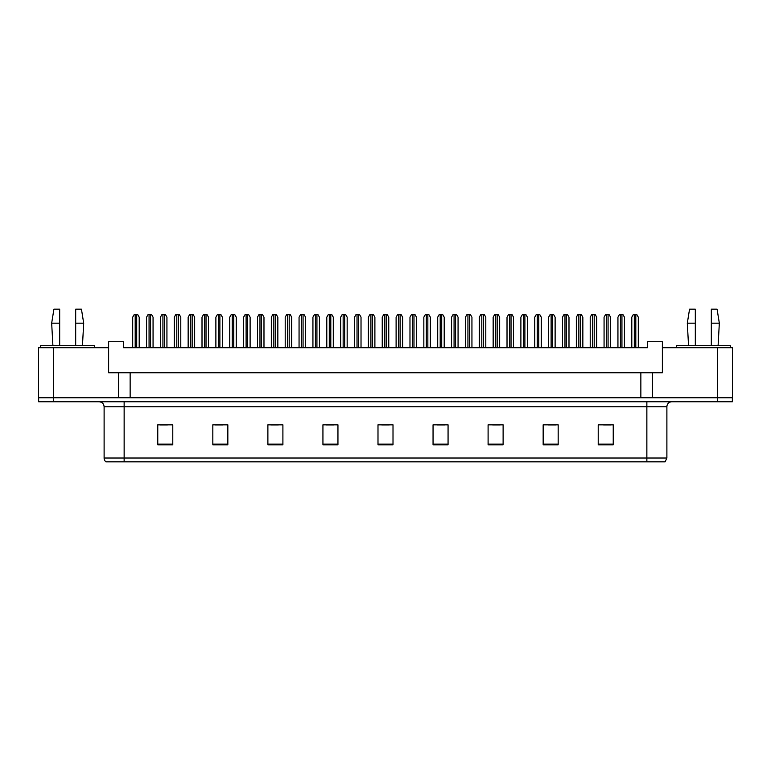 <?xml version="1.0" encoding="UTF-8"?>
<svg xmlns="http://www.w3.org/2000/svg" width="771" height="771" viewBox="0 0 771 771"><rect width="100%" height="100%" fill="white"/><g stroke="black" fill="none" stroke-linecap="round" stroke-linejoin="round"><path stroke-width="1.16" d="M53.565 347.711L38.55 347.711L38.55 397.759L53.565 397.759L53.565 347.711L108.624 347.711L108.624 372.74L118.628 372.74L118.628 397.759M732.45 347.711L732.45 397.759L732.45 347.711L662.376 347.711L662.376 372.74L652.372 372.74L652.372 397.759M662.376 347.711L662.376 341.707L647.361 341.707L647.361 347.711L123.639 347.711L123.639 341.707L108.624 341.707L108.624 347.711M652.372 372.74L130.145 372.74L130.145 397.759M130.145 372.74L118.628 372.74M640.855 372.74L640.855 397.759M732.45 397.759L717.435 397.759L717.435 347.711M666.886 458.022L665.132 461.829L646.859 461.829L646.859 458.022L666.886 458.022L666.886 406.77A5.002 5.002 0 0 1 671.888 401.768M646.859 461.829L105.868 461.829A5.002 5.002 0 0 1 104.114 458.022L104.114 406.77C103.815 403.734 102.148 402.067 99.112 401.768M53.662 401.768L732.354 401.768L732.354 397.759L38.646 397.759L38.646 401.768L53.662 401.768L53.662 397.759M613.234 444.857L613.234 424.84L598.219 424.84L598.219 444.857L613.234 444.857M558.175 444.857L558.175 424.84L543.16 424.84L543.16 444.857L558.175 444.857M503.116 444.857L503.116 424.84L488.101 424.84L488.101 444.857L503.116 444.857M448.067 444.857L448.067 424.84L433.051 424.84L433.051 444.857L448.067 444.857M172.781 444.857L172.781 424.84L157.766 424.84L157.766 444.857L172.781 444.857M227.84 444.857L227.84 424.84L212.825 424.84L212.825 444.857L227.84 444.857M282.899 444.857L282.899 424.84L267.884 424.84L267.884 444.857L282.899 444.857M337.949 444.857L337.949 424.84L322.933 424.84L322.933 444.857L337.949 444.857M393.008 444.857L393.008 424.84L377.992 424.84L377.992 444.857L393.008 444.857M732.354 401.768L732.354 397.759M492.659 424.937L500.167 424.937M548.114 424.937L555.621 424.937M603.568 424.937L611.075 424.937M326.287 424.937L333.795 424.937M270.833 424.937L278.341 424.937M215.379 424.937L222.886 424.937M159.925 424.937L167.432 424.937M437.205 424.937L444.713 424.937M381.751 424.937L389.249 424.937M139.204 347.711L139.204 317.18L137.758 314.674L134.144 314.674L132.699 317.18L132.699 347.711M153.063 347.711L153.063 317.18L151.617 314.674L148.003 314.674L146.557 317.18L146.557 347.711M166.931 347.711L166.931 317.18L165.486 314.674L161.871 314.674L160.426 317.18L160.426 347.711M194.658 347.711L194.658 317.18L193.213 314.674L189.599 314.674L188.153 317.18L188.153 347.711M222.385 347.711L222.385 317.18L220.94 314.674L217.326 314.674L215.88 317.18L215.88 347.711M250.112 347.711L250.112 317.18L248.667 314.674L245.053 314.674L243.607 317.18L243.607 347.711M75.683 323.184L75.683 309.171L81.447 309.171L83.692 323.184L75.683 323.184L75.683 345.707M52.91 345.707L51.667 323.184L59.675 323.184L59.675 309.171L53.912 309.171L51.667 323.184M59.675 345.707L59.675 323.184M94.708 347.711L94.708 345.707L40.651 345.707L40.651 347.711M711.325 323.184L711.325 309.171L717.088 309.171L719.333 323.184L711.325 323.184L711.325 345.707M688.551 345.707L687.308 323.184L695.317 323.184L695.317 309.171L689.553 309.171L687.308 323.184M695.317 345.707L695.317 323.184M730.349 347.711L730.349 345.707L676.292 345.707L676.292 347.711M180.79 347.711L180.79 317.18L179.344 314.674L175.73 314.674L174.285 317.18L174.285 347.711M208.517 347.711L208.517 317.18L207.081 314.674L203.457 314.674L202.012 317.18L202.012 347.711M236.254 347.711L236.254 317.18L234.808 314.674L231.184 314.674L229.739 317.18L229.739 347.711M277.839 347.711L277.839 317.18L276.394 314.674L272.78 314.674L271.334 317.18L271.334 347.711M305.567 347.711L305.567 317.18L304.121 314.674L300.507 314.674L299.061 317.18L299.061 347.711M333.294 347.711L333.294 317.18L331.848 314.674L328.234 314.674L326.788 317.18L326.788 347.711M263.981 347.711L263.981 317.18L262.535 314.674L258.911 314.674L257.475 317.18L257.475 347.711M291.708 347.711L291.708 317.18L290.262 314.674L286.648 314.674L285.203 317.18L285.203 347.711M319.435 347.711L319.435 317.18L317.989 314.674L314.375 314.674L312.93 317.18L312.93 347.711M361.021 347.711L361.021 317.18L359.585 314.674L355.961 314.674L354.515 317.18L354.515 347.711M388.757 347.711L388.757 317.18L387.312 314.674L383.688 314.674L382.243 317.18L382.243 347.711M416.485 347.711L416.485 317.18L415.039 314.674L411.415 314.674L409.979 317.18L409.979 347.711M444.212 347.711L444.212 317.18L442.766 314.674L439.152 314.674L437.706 317.18L437.706 347.711M471.939 347.711L471.939 317.18L470.493 314.674L466.879 314.674L465.433 317.18L465.433 347.711M347.162 347.711L347.162 317.18L345.716 314.674L342.102 314.674L340.657 317.18L340.657 347.711M374.889 347.711L374.889 317.18L373.443 314.674L369.829 314.674L368.384 317.18L368.384 347.711M402.616 347.711L402.616 317.18L401.171 314.674L397.557 314.674L396.111 317.18L396.111 347.711M430.343 347.711L430.343 317.18L428.898 314.674L425.284 314.674L423.838 317.18L423.838 347.711M458.07 347.711L458.07 317.18L456.625 314.674L453.011 314.674L451.565 317.18L451.565 347.711M499.666 347.711L499.666 317.18L498.22 314.674L494.606 314.674L493.161 317.18L493.161 347.711M527.393 347.711L527.393 317.18L525.947 314.674L522.333 314.674L520.888 317.18L520.888 347.711M555.12 347.711L555.12 317.18L553.674 314.674L550.06 314.674L548.615 317.18L548.615 347.711M582.847 347.711L582.847 317.18L581.401 314.674L577.787 314.674L576.342 317.18L576.342 347.711M610.574 347.711L610.574 317.18L609.129 314.674L605.514 314.674L604.069 317.18L604.069 347.711M638.301 347.711L638.301 317.18L636.856 314.674L633.242 314.674L631.796 317.18L631.796 347.711M485.797 347.711L485.797 317.18L484.352 314.674L480.738 314.674L479.292 317.18L479.292 347.711M513.525 347.711L513.525 317.18L512.089 314.674L508.465 314.674L507.019 317.18L507.019 347.711M541.261 347.711L541.261 317.18L539.816 314.674L536.192 314.674L534.746 317.18L534.746 347.711M568.988 347.711L568.988 317.18L567.543 314.674L563.919 314.674L562.483 317.18L562.483 347.711M596.715 347.711L596.715 317.18L595.27 314.674L591.656 314.674L590.21 317.18L590.21 347.711M624.443 347.711L624.443 317.18L622.997 314.674L619.383 314.674L617.937 317.18L617.937 347.711M646.859 401.768L646.859 406.77L104.114 406.77M666.886 406.77L646.859 406.77L646.859 458.022L124.141 458.022L124.141 461.829M104.114 458.022L124.141 458.022L124.141 401.768M717.338 401.768L717.338 397.759M393.008 444.163L377.992 444.163M337.949 444.163L322.933 444.163M282.899 444.163L267.884 444.163M227.84 444.163L212.825 444.163M172.781 444.163L157.766 444.163M448.067 444.163L433.051 444.163M503.116 444.163L488.101 444.163M558.175 444.163L543.16 444.163M613.234 444.163L598.219 444.163M135.195 314.674L135.195 347.711M136.698 314.674L136.698 347.711M149.063 314.674L149.063 347.711M150.567 314.674L150.567 347.711M162.922 314.674L162.922 347.711M164.425 314.674L164.425 347.711M190.649 314.674L190.649 347.711M192.152 314.674L192.152 347.711M218.386 314.674L218.386 347.711M219.88 314.674L219.88 347.711M246.113 314.674L246.113 347.711M247.607 314.674L247.607 347.711M176.79 314.674L176.79 347.711M178.294 314.674L178.294 347.711M204.517 314.674L204.517 347.711M206.021 314.674L206.021 347.711M232.244 314.674L232.244 347.711M233.748 314.674L233.748 347.711M273.84 314.674L273.84 347.711M275.343 314.674L275.343 347.711M301.567 314.674L301.567 347.711M303.07 314.674L303.07 347.711M329.294 314.674L329.294 347.711M330.798 314.674L330.798 347.711M259.972 314.674L259.972 347.711M261.475 314.674L261.475 347.711M287.699 314.674L287.699 347.711M289.202 314.674L289.202 347.711M315.426 314.674L315.426 347.711M316.929 314.674L316.929 347.711M357.021 314.674L357.021 347.711M358.525 314.674L358.525 347.711M384.748 314.674L384.748 347.711M386.252 314.674L386.252 347.711M412.475 314.674L412.475 347.711M413.979 314.674L413.979 347.711M440.202 314.674L440.202 347.711M441.706 314.674L441.706 347.711M467.93 314.674L467.93 347.711M469.433 314.674L469.433 347.711M343.153 314.674L343.153 347.711M344.656 314.674L344.656 347.711M370.89 314.674L370.89 347.711M372.383 314.674L372.383 347.711M398.617 314.674L398.617 347.711M400.11 314.674L400.11 347.711M426.344 314.674L426.344 347.711M427.847 314.674L427.847 347.711M454.071 314.674L454.071 347.711M455.574 314.674L455.574 347.711M495.657 314.674L495.657 347.711M497.16 314.674L497.16 347.711M523.393 314.674L523.393 347.711M524.887 314.674L524.887 347.711M551.12 314.674L551.12 347.711M552.614 314.674L552.614 347.711M578.848 314.674L578.848 347.711M580.351 314.674L580.351 347.711M606.575 314.674L606.575 347.711M608.078 314.674L608.078 347.711M634.302 314.674L634.302 347.711M635.805 314.674L635.805 347.711M481.798 314.674L481.798 347.711M483.301 314.674L483.301 347.711M509.525 314.674L509.525 347.711M511.028 314.674L511.028 347.711M537.252 314.674L537.252 347.711M538.756 314.674L538.756 347.711M564.979 314.674L564.979 347.711M566.483 314.674L566.483 347.711M592.706 314.674L592.706 347.711M594.21 314.674L594.21 347.711M620.433 314.674L620.433 347.711M621.937 314.674L621.937 347.711M82.449 345.707L83.692 323.184M718.09 345.707L719.333 323.184"/></g></svg>
